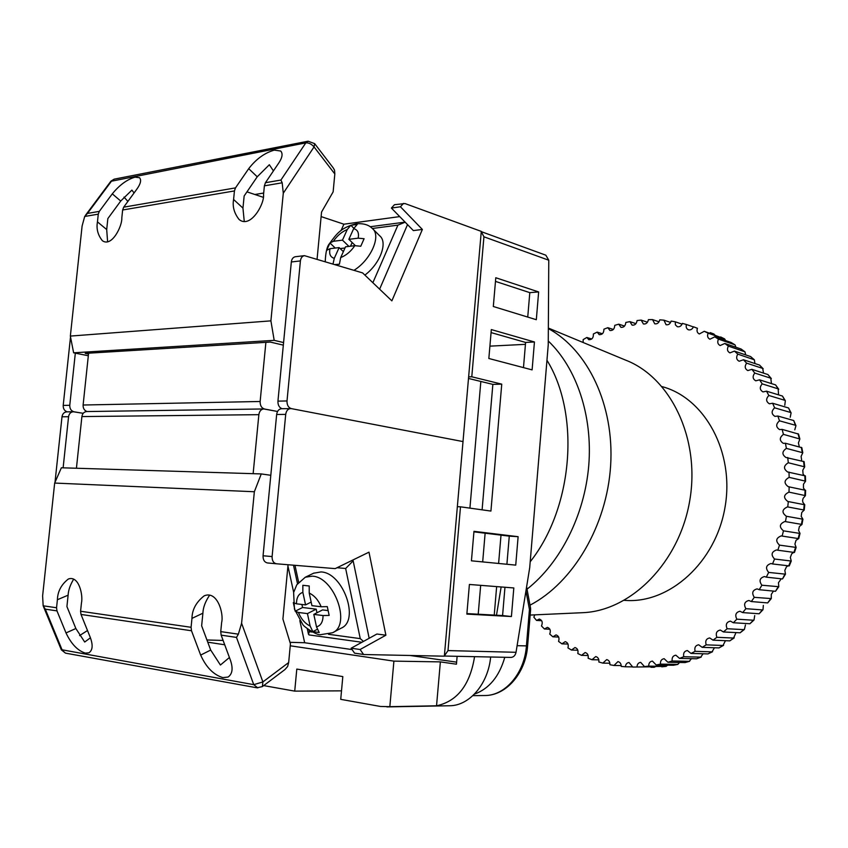 <?xml version="1.0" encoding="UTF-8"?>
<svg xmlns="http://www.w3.org/2000/svg" width="848" height="848" viewBox="0 0 848 848"><rect width="100%" height="100%" fill="white"/><g stroke="black" fill="none" stroke-linecap="round" stroke-linejoin="round"><path stroke-width="1.27" d="M444.373 655.896L448.009 650.586L460.496 506.818L457.348 506.669M468.637 376.883L471.785 376.788L483.932 236.804L481.261 231.652M481.399 231.695L545.836 255.195L548.773 260.219L548.243 344.818L529.714 567.63L516.029 652.292C515.33 655.387 513.697 657.105 511.143 657.423L510.687 657.391M538.639 291.935L536.318 319.707L493.313 306.499L495.794 277.741L538.639 291.935L529.799 292.645L527.742 317.078M532.109 369.887L488.84 358.481L491.331 329.575L534.441 341.977L532.109 369.887M515.732 565.128L471.435 560.814L473.968 531.325L518.117 536.689L515.732 565.128M513.814 587.95L511.418 616.538L466.856 614.1L469.4 584.463L513.814 587.95M471.785 376.788L501.751 384.144L490.928 511.068L460.496 506.818M474.403 694.141C489.148 688.767 499.281 676.481 504.793 657.285M526.597 586.869L530.53 607.952L529.438 609.5L525.951 590.876M496.493 615.224L501.136 586.954M489.911 346.143L525.442 344.341M495.476 281.388L529.799 292.645M491.077 332.586L525.601 342.433L523.481 367.608M473.926 531.844L509.277 536.127L506.903 564.27M504.963 587.251L502.578 615.553L466.898 613.592M468.499 378.452L492.858 384.388L482.099 509.839M492.858 384.388L501.751 384.144M502.578 615.553L511.418 616.538M509.277 536.127L518.117 536.689M525.601 342.433L534.441 341.977M263.707 685.597L294.722 691.131L296.8 669.072L342.815 676.587L340.726 699.346L380.487 706.458L389.836 706.66L393.907 661.133L290.249 645.794M389.836 706.66L436.54 705.801L440.366 661.885L456.436 664.207L457.125 656.31M436.54 705.801C457.348 701.285 470.025 684.908 474.562 656.67M478.208 614.217L480.668 585.343M482.682 561.906L485.13 533.201M469.919 508.132L480.848 381.462M494.236 615.097L496.642 586.604M498.603 563.464L501.009 535.13M294.722 691.131L341.5 690.844M409.923 655.472L456.616 662.15M490.663 656.999C488.183 683.827 469.633 705.547 449.938 705.748L448.889 705.759M393.907 661.133L440.366 661.885M55.003 482.289L61.999 416.781C62.529 413.76 64.119 412.117 66.78 411.852L73.341 411.757C70.691 412.022 69.091 413.676 68.561 416.718L63.123 467.831M265.89 342.348L260.145 401.486C260.071 405.545 261.523 408.058 264.523 409.022L277.54 411.471L263.77 408.959C261.057 409.255 259.424 411.163 258.863 414.672L253.139 473.672M258.863 414.672L81.896 416.569L76.426 468.234M75.324 353.15L69.769 405.28C69.706 408.8 71.147 410.973 74.083 411.81L83.21 413.315L73.341 411.757M276.66 414.481C277.211 410.93 278.854 409.001 281.568 408.694L291.383 408.63L463.008 441.575L444.352 656.182L364.046 654.529L354.57 653.161L351.125 648.211L376.915 634.018L385.893 635.205L368.986 552.165L335.193 568.626L276.427 563.782C273.448 563.051 272.007 560.645 272.102 556.564L285.712 414.386L276.66 414.481L263.06 555.769L272.102 556.564M206.933 639.986L223.119 640.441M289.995 642.318L304.655 642.731L351.316 649.473M351.125 648.211L360.114 649.504L385.893 635.205M360.114 649.504L363.569 654.476M290.631 408.566C287.907 408.874 286.274 410.814 285.712 414.386M304.655 642.731L299.821 620.566M293.662 592.317L287.938 566.029M276.48 563.793L267.396 562.945C264.417 562.213 262.965 559.818 263.06 555.769M81.896 416.569C82.426 413.495 84.026 411.831 86.697 411.556L263.77 408.959M369.166 638.279L353.16 560.857L345.655 568.499L337.059 567.715M353.16 560.857L351.443 560.708M309.022 630.138L309.361 631.675L308.481 634.283L309.128 634.929M363.474 641.417L360.252 638.629L345.655 568.499M332.967 632.523L341.129 628.188C360.146 620.503 343.027 572.495 320.947 571.934L313.59 573.227M309.223 593.07L309.213 585.979L302.842 585.3L302.853 592.37C298.591 593.78 296.482 597.596 296.503 603.829L293.313 602.61L295.189 611.217L298.39 612.468L307.442 613.602L310.135 626.047L312.859 631.643L319.219 632.513L316.505 626.895C320.83 625.623 323.014 621.838 323.056 615.542L329.162 615.425L327.296 606.627L321.18 606.755C318.36 600.087 314.375 595.529 309.223 593.07L311.937 605.663L321.18 606.755M327.932 610.571L322.558 609.913L313.813 614.397L323.056 615.542M313.813 614.397L316.505 626.895M296.503 603.829L305.566 604.9L302.853 592.37M317.258 629.333L312.859 631.643M301.92 604.476L302.577 607.507L316.187 609.15L316.972 612.775M316.187 609.15L307.442 613.602M302.577 607.507L295.189 611.217M311.163 602.091L305.566 604.9M73.691 579.11C70.225 584.834 68.359 590.187 68.116 595.179L66.918 606.553L75.854 628.516L84.705 642.031L90.429 637.802M66.006 632.926C71.211 643.939 77.656 650.67 85.341 653.119L88.902 652.812C92.761 650.246 93.153 644.936 90.068 636.89L81.005 614.44L80.581 611.249L81.44 603.066C83.274 595.423 78.959 575.114 68.349 579.014C61.31 584.526 57.653 591.438 57.399 599.727L56.551 607.751L56.975 610.889L66.006 632.926L75.854 628.516M209.668 595.105C205.354 601.486 203.096 607.518 202.895 613.199L201.644 625.824L210.696 650.056L220.416 665.023L229.416 657.497M200.658 655.08C206.096 667.238 213.484 674.754 222.833 677.616L228.048 677.064C232.49 673.98 233.253 668.277 230.327 659.967L221.158 635.152L220.745 631.612L221.635 622.496C223.936 613.761 217.448 590.24 204.209 595.815C196.185 602.122 192.104 609.648 191.966 618.383L191.076 627.297L191.5 630.764L200.658 655.08L210.696 650.056M61.257 649.653L253.753 684.665L262.891 681.93L288.67 662.542L287.631 666.486L284.97 669.538L262.498 686.498M257.803 687.887L253.753 684.665L236.486 637.41L238.373 634.166L241.595 623.238L254.347 491.745L261.269 473.926L270.809 475.293M56.975 610.889L45.304 609.161L43.163 605.811L42.612 595.943L54.664 483.063L254.347 491.745M207.749 642.169L224.72 644.787M288.055 564.747L282.903 619.029L290.44 643.78L288.67 662.542M54.664 483.063L61.385 467.778L261.269 473.926M87.503 630.52L79.585 635.597M65.731 653.183L256.976 687.802L262.392 686.583L262.891 681.93L241.595 623.238M530.201 561.768C573.1 507.751 580.477 414.365 546.96 360.262M527.021 589.19C560.252 563.125 584.558 515.383 588.745 465.594C592.816 415.785 576.587 367.905 548.264 341.013M548.338 328.6C587.802 349.853 614.397 405.047 610.645 465.372C606.967 525.675 573.089 582.714 530 605.175M548.349 328.059L625.273 359.987C670.386 377.084 700.353 438.172 689.827 500.129C679.661 562.139 631.4 610.634 583.095 612.669L581.378 612.754M135.023 177.158L139.528 177.709C141.584 180.009 140.651 183.889 136.719 189.337L123.681 207.177L122.642 209.997L121.815 217.872C122.409 225.812 111.798 247.637 102.354 240.684C97.838 235.013 96.206 228.748 97.456 221.879L98.273 214.152L99.301 211.385L112.296 193.842C119.451 185.055 127.03 179.5 135.023 177.158M274.317 150.117L280.741 151.029C283.009 153.679 282.32 157.717 278.674 163.145L265.445 182.712L264.385 185.829L263.537 194.563C264.682 203.764 250.52 229.066 239.072 219.473C234.154 213.166 232.32 206.499 233.592 199.481L234.44 190.938L235.49 187.885L248.708 168.667C256.128 159.042 264.671 152.863 274.317 150.117M110.791 181.334L305.799 142.888L280.911 180.052L282.183 182.797L283.285 193.196L270.904 320.862L70.352 336.084L82.097 226.024L84.694 216.473L98.273 214.152M244.266 221.561L242.952 208.099L244.15 195.983L257.23 176.787L269.335 164.735L273.427 170.904M107.611 241.871L106.7 229.543L107.855 218.572L120.723 201.04L131.906 190.1L134.079 192.952M88.51 354.051L85.224 353.393L270.3 342.073L283.327 345.136M317.078 259.138L321.551 212.042L333.137 191.871L334.822 173.967L334.536 170.225L333.285 167.957L314.756 143.778M99.301 211.385L87.461 213.431L84.694 216.473M254.866 194.499L263.686 193.037M70.352 336.084L73.628 352.81L274.19 340.345L283.571 342.56M73.628 352.81L88.33 355.757M270.904 320.862L274.19 340.345M127.889 201.411L124.009 197.096M87.461 213.431L111.851 180.677L114.141 179.172L308.121 141.203L314.661 143.651L314.046 146.927L334.822 173.967M308.121 141.203L305.799 142.888C308.746 142.655 311.492 144.001 314.046 146.927L283.285 193.196M373.025 229.161L379.734 235.839C388.045 242.422 380.137 263.728 364.884 275.091M333.01 263.961L334.282 258.322C330.338 257.209 328.918 253.997 330.02 248.687L326.607 250.351L329.989 242.931L333.37 241.288L342.465 240.143L347.256 229.522L350.828 225.282L357.231 224.423L353.648 228.674C357.686 229.66 359.181 232.829 358.163 238.171L364.099 238.723L360.76 246.249L354.814 245.676C350.902 251.421 346.185 255.386 340.684 257.591L345.528 246.81L354.814 245.676M334.981 264.555L339.401 264.226L340.684 257.591M355.354 245.634L348.867 239.337L358.163 238.171M348.867 239.337L353.648 228.674M334.282 258.322L339.126 247.584L330.02 248.687M353.849 228.25L350.828 225.282M348.941 246.397L342.465 240.143M350.5 246.206L352.143 242.517M335.257 248.051L329.957 242.984M340.154 248.57L344.998 247.987M343.355 251.633L339.126 247.584M70.522 336.932L63.208 405.418C63.112 408.736 64.448 410.877 67.204 411.842M260.145 401.486L83.115 405.015L88.595 353.181M287.006 400.956C286.921 405.079 288.384 407.644 291.383 408.63L463.008 441.575L481.282 231.387L405.015 203.562L394.468 204.707L391.394 208.057L413.358 230.582L422.368 229.448L391.871 300.86L362.584 272.897L304.421 255.651C302.174 256.128 300.839 257.887 300.415 260.919L287.006 400.956L277.943 401.136L291.33 261.968L300.415 260.919M246.959 191.86L263.177 197.266M321.116 216.6L343.906 224.201L399.726 216.6M391.394 208.057L400.436 206.774L422.368 229.448M400.436 206.774L403.5 203.403M343.906 224.201L340.981 230.667M277.943 401.136C277.837 405.037 279.183 407.549 282.002 408.694M304.421 255.651L295.327 256.732C293.09 257.198 291.754 258.947 291.33 261.968M83.115 405.015C83.019 408.397 84.355 410.57 87.121 411.545M407.528 224.603L379.618 289.157M405.185 222.197L397.924 225.133L372.866 282.713M801.201 516.39L801.752 512.478L804.19 510.04L787.474 506.881C781.92 509.489 781.549 512.616 786.361 516.262L802.918 519.199L801.201 516.39M798.551 530.35L799.388 526.502L801.975 524.456L784.856 521.509C779.407 523.905 778.952 527.011 783.467 530.837L800.024 533.445L798.551 530.35M783.467 530.837L782.142 536.074L781.209 535.904C775.909 538.045 775.348 541.119 779.503 545.126L796.134 547.426L794.926 544.077L796.028 540.303L798.625 538.628M779.503 545.126L777.817 550.225L776.567 549.939C771.426 551.847 770.758 554.878 774.553 559.023L791.269 561.037L790.336 557.443L791.703 553.776L793.474 552.578M774.553 559.023L772.517 563.952L770.97 563.507C765.998 565.203 765.225 568.171 768.67 572.421L785.471 574.16L784.835 570.354L786.456 566.824L788.025 565.892M768.67 572.421L766.306 577.149L764.472 576.523C759.67 577.997 758.812 580.901 761.886 585.226L778.793 586.699L778.464 582.714L781.241 578.802M761.886 585.226L759.214 589.71L757.116 588.872C752.494 590.166 751.551 592.985 754.275 597.342L771.277 598.582L771.277 594.427L773.355 591.247M754.275 597.342L751.317 601.55L748.901 600.479C744.523 601.635 743.516 604.37 745.89 608.673L762.331 609.924L762.999 609.712L763.338 605.419M745.89 608.673L742.668 612.595L739.975 611.249C735.831 612.288 734.781 614.927 736.817 619.167L753.342 620.227L754.01 620.015L754.709 615.616M736.817 619.167L733.361 622.75L730.414 621.128C726.503 622.05 725.4 624.584 727.118 628.728L743.738 629.629L744.396 629.428L745.466 624.934M727.118 628.728L723.461 631.961L720.291 630.043C716.602 630.859 715.468 633.286 716.878 637.304L733.594 638.056L735.672 633.339M716.878 637.304L713.041 640.166L709.691 637.94C706.214 638.661 705.048 640.971 706.183 644.851L722.994 645.476L725.422 640.759M706.183 644.851L702.197 647.342L698.688 644.787C695.434 645.423 694.236 647.607 695.106 651.338L712.013 651.847L714.217 648.158M695.106 651.338L691.003 653.426L687.378 650.543C684.325 651.094 683.106 653.151 683.742 656.723L700.745 657.136L703.024 653.819M683.742 656.723L679.555 658.398L675.845 655.186C672.983 655.663 671.754 657.592 672.167 660.984L689.265 661.334L691.438 658.673M672.167 660.984L667.917 662.256L664.164 658.705C661.482 659.119 660.253 660.921 660.465 664.122L677.647 664.419L679.63 662.479M660.465 664.122L656.193 664.98L652.419 661.101C649.918 661.44 648.688 663.115 648.72 666.125L665.998 666.39L667.662 665.171M648.72 666.125L644.459 666.57L640.685 662.362C638.364 662.659 637.134 664.207 637.007 667.005L655.515 666.74M637.007 667.005L632.778 667.058L629.057 662.521C626.884 662.754 625.676 664.175 625.411 666.782L632.778 666.888M625.411 666.782L621.245 666.433C621.202 663.761 620.111 662.15 617.948 661.61L613.994 665.479L621.234 665.585M613.994 665.479L609.913 664.737C610.03 661.917 608.959 660.21 606.702 659.606L602.833 663.115L609.892 663.231M602.833 663.115L598.847 661.991C599.133 659.044 598.105 657.232 595.741 656.564L591.989 659.723L598.847 659.861M591.989 659.723L588.13 658.249C588.597 655.175 587.6 653.278 585.152 652.536L581.516 655.356L588.141 655.515M581.516 655.356L577.806 653.532C578.453 650.363 577.509 648.36 574.965 647.543L571.467 650.045L577.838 650.225M571.467 650.045L567.937 647.893C568.775 644.628 567.874 642.551 565.245 641.65L561.906 643.844L567.99 644.056M561.906 643.844L558.556 641.385C559.606 638.046 558.758 635.894 556.034 634.908L552.875 636.816L558.652 637.039M552.875 636.816L549.727 634.06C550.977 630.668 550.204 628.432 547.384 627.35L544.405 628.993L549.864 629.237M544.405 628.993L541.48 625.962C542.943 622.527 542.232 620.227 539.328 619.051L536.551 620.439L541.66 620.704M804.72 504.761L802.844 502.281L802.6 500.309L803.12 498.348L805.42 495.624L788.99 492.126C783.52 494.755 783.139 497.871 787.845 501.486L804.784 504.783M794.777 429.819L795.954 425.685L795.392 425.251L779.503 420.82C775.75 424.138 775.782 427.063 779.609 429.607L782.121 429.385L798.54 434.081L799.865 438.999L783.435 434.367C779.333 437.61 779.28 440.6 783.298 443.345L785.428 443.25L801.826 447.68L802.791 452.758L786.382 448.38C781.92 451.518 781.792 454.56 785.99 457.507L804.116 461.651L804.699 466.856L788.301 462.754C783.499 465.753 783.276 468.838 787.654 471.997L805.377 475.908L805.579 481.176L789.17 477.371C784.029 480.201 783.732 483.307 788.28 486.699L805.6 490.314L805.42 495.624M782.121 429.385L783.435 434.367M785.428 443.25L786.382 448.38M787.718 457.496L788.301 462.754M788.979 472.039L789.17 477.371M789.181 486.763L788.99 492.126M788.322 501.539L787.75 506.913M786.414 516.273L785.46 521.594M800.024 533.445L798.721 538.618L782.142 536.074M796.134 547.426L794.459 552.472L777.817 550.225M791.269 561.037L789.255 565.902L772.517 563.952M785.471 574.16L782.513 578.94L766.306 577.149M778.793 586.699L775.507 591.289L759.214 589.71M771.277 598.582L767.694 602.928L751.317 601.55M762.999 609.712L759.14 613.772L742.668 612.595M754.01 620.015L749.918 623.746L733.361 622.75M744.396 629.428L740.113 632.799L723.461 631.961M734.23 637.876L729.789 640.876L713.041 640.166M723.588 645.328L719.04 647.914L702.197 647.342M712.553 651.73L707.953 653.903L691.003 653.426M701.211 657.062L696.59 658.79L679.555 658.398M689.647 661.281L685.057 662.585L667.917 662.256M677.934 664.387L673.418 665.256L656.193 664.98M666.157 666.38L644.459 666.57M633.583 667.058L632.778 667.058M536.551 620.439L533.848 617.164L534.802 614.853M583.148 342.507L583.148 339.624L586.816 337.472L588.851 339.709C592.031 339.698 593.536 337.79 593.367 333.974L597.162 332.13L599.26 334.663C602.345 334.748 603.893 332.925 603.914 329.194L607.825 327.688L609.977 330.529C612.956 330.688 614.546 328.95 614.758 325.335L618.754 324.18L620.948 327.349C623.821 327.561 625.442 325.929 625.824 322.441L629.894 321.636L632.11 325.144C634.866 325.42 636.519 323.894 637.06 320.544L641.173 320.109L643.388 323.957C646.038 324.286 647.713 322.855 648.402 319.664L652.536 319.601L654.741 323.809C657.274 324.18 658.96 322.855 659.786 319.834L663.92 320.162L666.083 324.731C668.5 325.134 670.185 323.915 671.139 321.074L675.241 321.795L675.4 324.869L677.351 326.724C679.651 327.158 681.336 326.045 682.375 323.385L686.424 324.498C685.767 327.105 686.445 328.876 688.459 329.808C690.654 330.254 692.318 329.247 693.452 326.787L697.416 328.293C696.547 331.038 697.194 332.935 699.356 333.974L704.264 331.282L724.648 338.914L708.112 333.179C707.031 336.062 707.645 338.076 709.946 339.221L714.747 336.836L731.05 342.454L735.025 344.86L718.468 339.126C717.143 342.126 717.715 344.267 720.164 345.539L724.828 343.461L741.067 349.005L744.957 351.835L728.379 346.122C726.8 349.238 727.319 351.496 729.927 352.885L734.432 351.104L750.597 356.552L754.36 359.806L737.781 354.135C735.937 357.347 736.393 359.722 739.17 361.248L743.463 359.753L759.575 365.085L763.179 368.742M591.745 338.977L586.816 337.472M602.398 333.762L597.162 332.13M613.358 329.448L607.825 327.688M624.563 326.067L618.754 324.18M635.958 323.65L629.894 321.636M790.219 417.258L791.099 412.891L790.537 412.457L774.627 407.824C771.203 411.185 771.32 414.047 774.966 416.389L777.839 416.029L793.728 420.534L795.954 425.685M777.839 416.029L779.503 420.82M784.771 405.291L785.333 400.722L784.782 400.298L768.829 395.475C765.755 398.857 765.945 401.634 769.412 403.807L772.623 403.256L788.545 407.962L791.099 412.891M772.623 403.256L774.627 407.824M778.496 394.013L778.178 388.861L762.193 383.868C759.437 387.239 759.702 389.921 762.988 391.914L766.518 391.172L782.471 396.058L785.333 400.722M766.518 391.172L768.829 395.475M771.436 383.487L770.79 378.208L754.762 373.056C752.324 376.406 752.653 378.992 755.769 380.816L759.575 379.84L775.581 384.897L778.729 389.264M759.575 379.84L762.193 383.868M763.529 373.131L762.691 368.424L746.6 363.135C744.459 366.421 744.862 368.901 747.809 370.576L751.879 369.346L767.928 374.551L771.32 378.579M751.879 369.346L754.762 373.056M743.463 359.753L746.6 363.135M734.432 351.104L737.781 354.135M724.828 343.461L728.379 346.122M714.747 336.836L718.468 339.126M704.264 331.282L708.112 333.179M693.452 326.787L697.416 328.293M693.399 326.925L686.424 324.498M682.089 324.159L675.241 321.795M670.62 322.463L663.92 320.162M647.48 322.229L641.173 320.109M801.657 460.188L801.095 456.394L802.791 452.758M804.243 475.495L803.067 474.074L802.78 470.195L804.699 466.856M799.251 446.599L798.413 442.9L799.865 438.999M805.07 490.123L803.459 488.13L803.459 484.219L805.579 481.176M745.721 354.909L744.957 351.835M735.937 347.245L735.025 344.86M725.623 340.589L724.648 338.914M754.932 363.548L754.36 359.806M714.758 334.918L713.836 333.995M625.336 600.405L624.308 600.331L625.336 600.405C669.379 603.734 715.744 562.468 725.019 507.263C734.75 452.143 704.794 397.935 662.087 386.624M659.055 321.827L652.536 319.601M448.009 650.586L516.029 652.292M548.773 260.219L483.932 236.804M484.102 695.53L485.173 695.519C505.472 695.498 524.53 673.1 526.417 645.975L529.438 609.5L530.625 609.532L527.604 645.911L517.1 645.688M68.561 416.718L61.999 416.781M294.977 565.319L298.655 582.279M309.361 631.675L312.138 632.057M328.536 634.293L360.252 638.629M305.291 577.234L312.223 576.163C334.292 576.799 351.56 625.093 332.554 632.746L320.162 634.739C316.633 635.173 303.679 626.778 302.704 624.361L294.447 609.076L293.62 592.498L296.789 584.77L305.291 577.234L314.014 573.025M298.39 612.468C301.146 619.008 305.057 623.534 310.135 626.047M43.418 606.458L61.321 649.801L65.466 653.13L62.296 650.352L45.304 609.161M236.486 637.41L221.158 635.152M191.5 630.764L81.005 614.44M80.581 611.249L191.076 627.297M220.745 631.612L238.373 634.166M43.163 605.811L56.551 607.751M191.966 618.383L202.895 613.199M57.399 599.727L68.116 595.179M235.49 187.885L123.681 207.177M280.911 180.052L265.445 182.712M264.385 185.829L282.183 182.797M122.642 209.997L234.44 190.938M233.592 199.481L242.952 208.099M248.708 168.667L257.23 176.787M97.456 221.879L106.7 229.543M112.296 193.842L120.723 201.04M354.008 270.3C371 259.817 381.505 235.574 372.41 228.547C368.838 224.826 363.463 223.236 356.287 223.777C340.673 227.561 336.455 234.249 329.989 242.931M333.37 241.288C337.207 235.68 341.829 231.758 347.256 229.522M69.769 405.28L63.208 405.418M372.336 228.483L397.924 225.133M799.304 438.586L798 433.678M802.24 452.366L801.286 447.309M804.158 466.506L803.575 461.333M805.049 480.88L804.847 475.633M804.89 495.391L805.07 490.112M803.681 509.913L804.233 504.645M801.434 524.35L802.367 519.124M798.159 538.575L799.463 533.434M793.887 552.483L795.551 547.469M788.661 565.976L790.665 561.132M782.513 578.94L784.845 574.297M775.507 591.289L778.146 586.88M767.694 602.928L770.62 598.783M759.14 613.772L762.331 609.924M749.918 623.746L753.342 620.227M740.113 632.799L743.738 629.629M729.789 640.876L733.594 638.056M719.04 647.914L722.994 645.476M707.953 653.903L712.013 651.847M696.59 658.79L700.745 657.136M685.057 662.585L689.265 661.334M673.418 665.256L677.647 664.419M661.758 666.825L665.998 666.39M650.967 667.302L654.37 667.259L650.967 667.302M795.392 425.251L793.728 420.534M790.537 412.457L788.545 407.962M784.782 400.298L782.471 396.058M778.178 388.861L775.581 384.897M770.79 378.208L767.928 374.551M762.691 368.424L759.575 365.085M753.925 359.541L750.597 356.552M744.586 351.634L741.067 349.005M734.739 344.712L731.05 342.454M724.468 338.829L720.641 336.953M527.604 645.911C525.76 672.75 506.585 695.402 485.173 695.519L472.866 695.646M444.363 656.045L511.143 657.423M530.625 609.532L530.551 608.069M386.9 706.903L449.938 705.748M267.396 562.945L276.427 563.782M308.481 634.283L307.305 628.845M297.51 583.71L293.493 565.192M361.926 642.265L309.043 634.919M583.095 612.669L530.17 615.065M114.141 179.172L110.908 181.186L85.436 215.36M325.229 261.608C325.621 252.068 327.127 245.984 329.734 243.355M403.934 222.271L370.152 226.734M804.773 504.783L804.211 510.093M802.918 519.199L801.975 524.456M713.91 334.027L710.264 332.639"/></g></svg>
